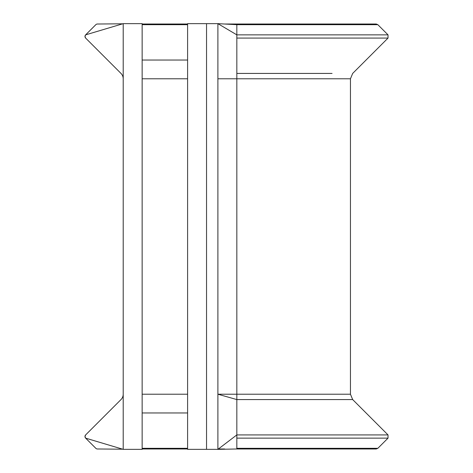 <?xml version="1.0" encoding="UTF-8"?>
<svg xmlns="http://www.w3.org/2000/svg" width="473" height="473" viewBox="0 0 473 473"><rect width="100%" height="100%" fill="white"/><g stroke="black" fill="none" stroke-linecap="round" stroke-linejoin="round"><path stroke-width="0.71" d="M229.358 24.283L236.831 24.017L236.831 24.685L377.844 24.685L388.026 34.86L236.831 34.86L236.831 78.784L350.452 78.784L350.452 394.216L352.675 399.573L388.026 434.924L236.831 434.924L236.831 448.983L376.242 448.983L377.844 448.315L388.026 438.14L388.026 434.924M122.702 23.804L97.408 24.017A2.27 2.27 0 0 0 95.818 24.685L85.643 34.86L84.974 36.468L85.643 38.077L120.993 73.427A7.574 7.574 0 0 1 123.211 78.784M123.211 394.216A7.574 7.574 0 0 1 120.993 399.573L85.643 434.924L84.974 436.532L85.643 438.14L95.818 448.315A2.27 2.27 0 0 0 97.408 448.983L122.702 449.196M85.643 438.14A2.27 2.27 0 0 1 85.643 434.924A2.27 2.27 0 0 0 85.643 438.14L123.211 449.35L142.148 449.35L142.148 23.65L123.211 23.65L85.643 34.86A2.27 2.27 0 0 0 85.359 35.203A2.27 2.27 0 0 1 85.643 34.86M123.211 449.35L123.211 23.65M352.675 399.573L236.831 399.573L236.831 394.216L217.893 394.216L236.831 399.573L236.831 434.924L217.893 449.35L206.535 449.35L206.535 23.65L187.598 23.65L187.598 449.35L206.535 449.35M206.535 23.65L217.893 23.65L217.893 78.784L236.831 78.784L236.831 394.216L350.452 394.216M236.831 448.983L217.893 449.35L217.893 78.784M236.831 24.685L236.831 34.86L217.893 23.65L236.831 24.685M84.974 36.468A2.27 2.27 0 0 0 85.099 37.201A2.27 2.27 0 0 1 85.128 35.652A2.27 2.27 0 0 0 84.974 36.468M85.306 37.651A2.27 2.27 0 0 0 85.643 38.077A2.27 2.27 0 0 1 85.306 37.651M187.598 394.216L142.148 394.216M187.598 78.784L142.148 78.784M236.831 438.14L388.026 438.14M236.831 448.315L377.844 448.315M187.598 448.315L142.148 448.315M187.598 412.964L142.148 412.964M236.831 73.427L332.064 73.427M236.831 38.077L388.026 38.077L388.026 34.86M187.598 60.036L142.148 60.036M187.598 24.685L142.148 24.685M142.148 448.983L187.598 448.983M218.378 448.983L224.651 448.983M350.452 78.784L352.675 73.427L388.026 38.077M224.651 24.017L376.242 24.017L377.844 24.685M187.598 24.017L142.148 24.017"/></g></svg>
